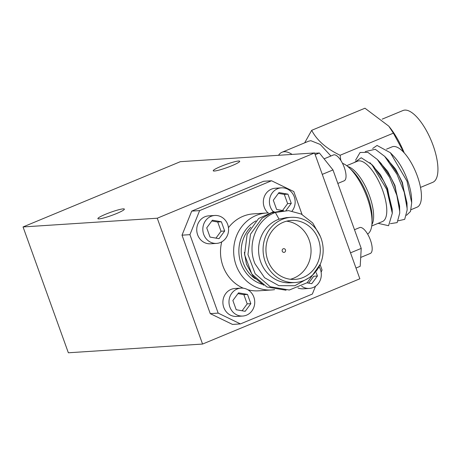 <?xml version="1.0" encoding="UTF-8"?>
<svg xmlns="http://www.w3.org/2000/svg" width="461" height="461" viewBox="0 0 461 461"><rect width="100%" height="100%" fill="white"/><g stroke="black" fill="none" stroke-linecap="round" stroke-linejoin="round"><path stroke-width="0.69" d="M116.639 213.518A14.078 1.654 160.2 0 1 97.882 218.647A14.078 1.654 160.2 0 1 105.615 214.238A14.078 1.654 160.2 0 1 124.378 209.11A14.078 1.654 160.2 0 1 116.639 213.518M231.987 165.66A14.078 1.654 160.2 0 1 213.224 170.789A14.078 1.654 160.2 0 1 220.963 166.381A14.078 1.654 160.2 0 1 239.72 161.252A14.078 1.654 160.2 0 1 231.987 165.66M202.563 344.056L359.857 278.796L314.552 152.954L157.264 218.214L202.563 344.056L68.355 352.78L23.05 226.945L157.264 218.214M23.05 226.945L180.337 161.684L314.552 152.954M382.157 119.157L402.995 110.513A38.874 14.55 67.5 0 1 404.81 110.098A38.874 14.55 67.5 0 1 432.251 143.129A38.874 14.55 67.5 0 1 432.787 182.32L420.513 187.414M292.101 154.418A46.694 17.483 -112.5 0 0 284.201 151.744A46.694 17.483 -112.5 0 0 282.011 152.245A46.694 17.483 -112.5 0 0 278.536 155.299M330.912 156.008L320.257 144.449L310.835 140.691L308.645 141.193L282.011 152.245M304.669 142.841L311.694 130.319C316.863 140.323 326.336 148.638 340.109 155.259L340.8 160.382M403.859 152.51L393.377 133.154L388.802 126.164L390.283 128.054A46.688 17.478 67.5 0 1 404.239 152.931M388.802 126.164L364.962 108.22L311.694 130.319M393.377 133.154L340.109 155.259M214.797 215.471L208.706 215.863A13.991 12.873 86.3 0 0 197.631 234.805A13.991 12.873 86.3 0 0 210.521 243.794L216.612 243.396A13.991 12.873 86.3 0 0 227.688 224.461A13.991 12.873 86.3 0 0 214.797 215.471A13.991 12.873 86.3 0 0 203.716 234.407A13.991 12.873 86.3 0 0 216.612 243.396M210.037 237.087L219.027 238.66L224.686 231.007L221.366 221.781L212.383 220.208L206.718 227.861L210.037 237.087M215.95 238.124L221.038 231.243L217.713 222.018L211.806 220.986M217.713 222.018L221.366 221.781M221.038 231.243L224.686 231.007M295.236 282.507L290.741 282.8A32.65 30.034 -93.7 0 1 260.661 261.819A32.65 30.034 -93.7 0 1 279.061 219.159L286.362 217.638L291 217.338A32.65 30.034 86.3 0 0 265.15 261.525A32.65 30.034 86.3 0 0 295.236 282.507A32.65 30.034 86.3 0 0 321.087 238.32A32.65 30.034 86.3 0 0 291 217.338M279.061 219.159L275.344 212.463C256.742 219.033 246.595 244.128 254.985 263.761L264.574 277.724L278.859 285.67L294.85 285.722L309.008 277.81M263.669 285.232L253.193 276.433L246.439 264.113L244.365 252.409M274.6 289.635A38.563 35.468 -93.7 0 1 271.633 289.963A38.563 35.468 -93.7 0 1 236.107 265.184A38.563 35.468 -93.7 0 1 266.631 213.005A38.563 35.468 -93.7 0 1 268.498 212.936M221.735 241.864A38.563 35.468 86.3 0 0 222.957 266.037A38.563 35.468 86.3 0 0 243.322 288.194M247.834 289.756A38.563 35.468 86.3 0 0 258.488 290.816L271.633 289.963M285.463 249.862A1.867 1.717 86.3 0 0 283.745 248.663A1.867 1.717 86.3 0 0 282.265 251.187A1.867 1.717 86.3 0 0 283.988 252.386A1.867 1.717 86.3 0 0 285.463 249.862M318.418 239.426A29.544 27.176 86.3 0 0 291.202 220.444A29.544 27.176 86.3 0 0 267.818 260.419A29.544 27.176 86.3 0 0 295.034 279.401A29.544 27.176 86.3 0 0 318.418 239.426M290.378 279.274A29.544 27.176 86.3 0 0 309.17 240.025A29.544 27.176 86.3 0 0 286.604 221.176M240.429 323.916L232.511 324.429L210.256 313.63L218.168 313.111L240.429 323.916L312.339 294.078L315.508 286.229M182.014 235.173L191.718 211.109L199.63 210.596L189.926 234.661L182.014 235.173L210.256 313.63M302.041 214.446L293.801 191.563L271.541 180.758L263.629 181.271L191.718 211.109M275.344 212.463L288.592 210.614L301.246 214.042L312.714 222.986L320.343 236.43M320.332 264.072L307.239 282.685L289.306 290.027L270.279 286.759L255.169 273.765L247.96 254.53L250.496 234.211L262.032 218.266L271.592 212.821L282.593 210.763M286.062 290.228L266.896 286.978L251.787 273.984L244.578 254.749L247.113 234.436L258.65 218.485L274.07 211.461M266.631 213.005L253.481 213.858A38.563 35.468 86.3 0 0 228.46 227.688M271.541 180.758L199.63 210.596M321.138 272.261L322.043 270.013L320.124 264.677M189.926 234.661L218.168 313.111M292.061 211.029A13.991 12.873 86.3 0 0 294.274 196.835A13.991 12.873 86.3 0 0 281.383 187.84L275.292 188.238A13.991 12.873 86.3 0 0 264.216 207.173A13.991 12.873 86.3 0 0 268.054 212.942M281.383 187.84A13.991 12.873 86.3 0 0 270.302 206.782A13.991 12.873 86.3 0 0 273.206 211.616M285.976 210.544L291.271 203.382L287.952 194.156L278.968 192.583L273.304 200.23L276.623 209.461L283.521 210.665M282.535 210.493L287.624 203.618L284.299 194.392L278.392 193.355M284.299 194.392L287.952 194.156M287.624 203.618L291.271 203.382M297.944 287.935A13.991 12.873 86.3 0 0 303.263 288.811L309.348 288.413A13.991 12.873 86.3 0 0 320.43 269.478A13.991 12.873 86.3 0 0 319.231 266.942M301.667 286.264A13.991 12.873 86.3 0 0 309.348 288.413M307.026 282.847L311.763 283.676L317.427 276.024L316.229 272.693M308.686 283.135L313.751 276.202M313.774 276.26L317.427 276.024M240.947 288.113L234.862 288.505A13.991 12.873 86.3 0 0 223.781 307.447A13.991 12.873 86.3 0 0 236.677 316.436L242.763 316.039A13.991 12.873 86.3 0 0 253.844 297.103A13.991 12.873 86.3 0 0 240.947 288.113A13.991 12.873 86.3 0 0 229.872 307.049A13.991 12.873 86.3 0 0 242.763 316.039M236.193 309.729L245.177 311.302L250.842 303.649L247.517 294.423L238.533 292.85L232.868 300.503L236.193 309.729M242.1 310.766L247.188 303.885L243.869 294.66L237.957 293.628M243.869 294.66L247.517 294.423M247.188 303.885L250.842 303.649M324.083 158.838L333.453 154.954A13.991 5.238 67.5 0 1 344.298 167.522A13.991 5.238 67.5 0 1 344.177 180.804L337.832 183.438M411.696 202.754L411.604 199.371A32.65 12.222 -112.5 0 0 407.547 180.257A32.65 12.222 -112.5 0 0 393.711 156.25L390.375 152.735L407.005 181.196L411.696 202.754L410.503 211.438L406.533 215.299M371.727 225.994L382.457 221.545A32.65 12.222 -112.5 0 0 382.728 190.554A32.65 12.222 -112.5 0 0 357.431 161.223L346.701 165.678M378.135 223.337L388.571 225.711L392.299 213.27L386.767 189.5L371.773 164.485L361.222 157.76L354.342 162.508M367.59 234.05A38.563 14.435 -112.5 0 0 372.01 222.628A38.563 14.435 -112.5 0 0 367.221 197.798A38.563 14.435 -112.5 0 0 349.282 167.856A38.563 14.435 -112.5 0 0 342.471 163.292M386.514 149.157L392.081 146.852A32.65 12.222 67.5 0 1 417.378 176.177A32.65 12.222 67.5 0 1 417.107 207.168L411.079 209.669M407.092 206.943L402.361 182.406L395.538 169.014L385.154 156.855M398.304 220.796L404.706 219.344L407.138 210.037L406.982 202.949L402.038 182.544L398.46 174.8L388.444 160.319L384.67 156.348L375.283 149.289L365.245 151.571M399.693 210.037L394.962 185.478L387.695 171.383L377.755 159.932M390.386 223.666L397.152 222.6L399.739 213.103L399.589 206.021L394.639 185.61L391.061 177.865L381.045 163.384L377.271 159.42L367.884 152.361L360.081 152.482L355.558 160.249M392.294 213.091L387.563 188.549L380.452 174.696L369.935 162.67M392.299 213.27L392.19 209.092L387.24 188.682L383.661 180.937L373.646 166.456L371.773 164.485M390.375 152.735L377.069 145.457L372.644 148.5M407.132 208.441L404.228 192.243L397.007 174.362L384.67 156.348M399.733 211.507L396.829 195.314L389.608 177.427L377.271 159.42M315.191 154.729L319.392 152.983L332.975 169.942L322.268 174.385M314.673 153.288L319.392 152.983M350.51 252.841L361.222 248.398L360.191 266.308L355.99 268.048M332.975 169.942L361.222 248.398M354.497 229.716L359.609 227.596A13.991 5.238 67.5 0 1 370.448 240.164A13.991 5.238 67.5 0 1 370.333 253.446L360.704 257.44M261.871 284.166A34.102 31.365 -93.7 0 1 241.028 263.531A34.102 31.365 -93.7 0 1 255.936 220.9M250.807 227.198A32.65 30.034 86.3 0 0 243.299 262.949A32.65 30.034 86.3 0 0 255.302 278.807M372.01 222.628L372.125 218.871A34.102 12.77 -112.5 0 0 367.884 196.91A34.102 12.77 -112.5 0 0 352.025 170.426L349.282 167.856M347.801 166.542A32.65 12.222 67.5 0 1 369.572 196.011A32.65 12.222 67.5 0 1 371.894 224.605"/></g></svg>
